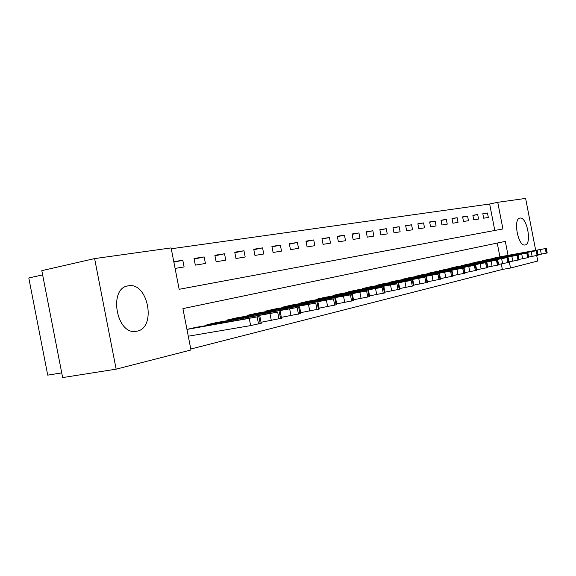 <?xml version="1.0" encoding="UTF-8"?>
<svg xmlns="http://www.w3.org/2000/svg" width="576" height="576" viewBox="0 0 576 576"><rect width="100%" height="100%" fill="white"/><g stroke="black" fill="none" stroke-linecap="round" stroke-linejoin="round"><path stroke-width="0.86" d="M525.168 244.937L524.981 244.973C518.069 246.65 512.827 218.606 519.955 218.11L520.034 218.095C526.91 216.533 532.159 244.015 525.168 244.937M137.038 331.171L136.152 331.33C116.374 335.34 108.137 287.986 128.218 285.84L128.599 285.782C148.154 282.103 156.672 327.816 137.038 331.171M42.624 274.874L28.8 277.992L47.729 375.142L61.726 372.895M508.039 255.341L505.325 241.38L182.916 308.606L190.966 349.978L116.143 369.166L62.64 377.582L41.803 270.648L94.608 258.595L171.101 247.918L179.158 289.296L502.913 228.953L497.743 202.313L525.614 198.418L535.68 250.279M494.791 230.465L489.658 204.012L171.266 248.767M489.658 204.012L497.743 202.313M175.09 268.416L184.111 266.947L182.801 260.244L173.772 261.641M195.322 265.126L205.43 263.484L204.156 256.932L194.033 258.502L195.322 265.126M216.122 261.742L225.77 260.172L224.525 253.771L214.862 255.269L216.122 261.742M235.98 258.509L245.189 257.011L243.972 250.762L234.749 252.187L235.98 258.509M254.952 255.427L263.758 253.994L262.57 247.874L253.75 249.242L254.952 255.427M273.089 252.475L281.52 251.1L280.361 245.117L271.915 246.427L273.089 252.475M290.462 249.646L298.541 248.335L297.403 242.474L289.31 243.727L290.462 249.646M307.109 246.938L314.849 245.678L313.74 239.94L305.978 241.142L307.109 246.938M323.071 244.339L330.502 243.137L329.414 237.514L321.97 238.666L323.071 244.339M338.393 241.848L345.535 240.689L344.462 235.181L337.313 236.29L338.393 241.848M353.117 239.458L359.978 238.334L358.934 232.934L352.058 234L353.117 239.458M367.272 237.154L373.874 236.081L372.845 230.774L366.235 231.804L367.272 237.154M380.894 234.936L387.252 233.899L386.237 228.701L379.872 229.687L380.894 234.936M394.006 232.805L400.133 231.804L399.139 226.699L393.005 227.65L394.006 232.805M406.649 230.746L412.553 229.788L411.574 224.77L405.662 225.691L406.649 230.746M418.831 228.766L424.526 227.837L423.569 222.912L417.866 223.798L418.831 228.766M430.589 226.85L436.09 225.958L435.146 221.119L429.638 221.969L430.589 226.85M441.936 225.007L447.25 224.143L446.328 219.384L441.007 220.212L441.936 225.007M452.902 223.222L458.035 222.386L457.128 217.706L451.987 218.506L452.902 223.222M463.507 221.494L468.468 220.687L467.575 216.094L462.607 216.864L463.507 221.494M473.753 219.83L478.555 219.046L477.677 214.524L472.874 215.273L473.753 219.83M483.674 218.21L488.326 217.454L487.462 213.005L482.803 213.732L483.674 218.21M190.778 349.027L502.358 269.453L501.293 263.938M499.91 256.831L497.239 243.065M195.869 327.362L186.955 329.386M207.058 325.411L206.928 324.742L216.907 322.466M227.578 320.602L227.455 319.968L236.981 317.801M247.162 316.008L247.046 315.41L256.147 313.344M265.882 311.623L265.774 311.062L274.471 309.082M283.781 307.433L283.68 306.9L292.003 304.999M300.917 303.415L300.823 302.911L308.801 301.09M317.34 299.57L317.246 299.095L324.9 297.346M333.094 295.884L333 295.43L340.344 293.753M348.214 292.349L348.127 291.91L355.183 290.304M362.736 288.95L362.657 288.533L369.439 286.985M376.704 285.682L376.632 285.286L383.148 283.774M390.146 282.535L390.074 282.161L396.353 280.728M403.085 279.511L403.013 279.151L409.061 277.769M415.555 276.595L421.315 274.918M433.138 272.174L427.514 273.456M439.178 271.073L444.55 269.518M450.382 268.459L455.566 266.954M461.203 265.932L466.214 264.478M471.658 263.484L476.503 262.066M481.774 261.122L486.468 259.769M491.566 258.833L496.102 257.53M116.143 369.166L94.608 258.595M536.702 255.55L537.768 261.022L510.494 268.02L509.299 261.828M502.358 269.453L510.494 268.02M173.873 262.166L182.801 260.244M482.854 213.955L487.462 213.005M472.918 215.51L477.677 214.524M462.65 217.109L467.575 216.094M452.038 218.765L457.128 217.706M441.058 220.478L446.328 219.384M429.696 222.25L435.146 221.119M417.924 224.086L423.569 222.912M405.72 225.994L411.574 224.77M393.07 227.966L399.139 226.699M379.937 230.018L386.237 228.701M366.3 232.15L372.845 230.774M352.13 234.36L358.934 232.934M337.385 236.664L344.462 235.181M322.042 239.062L329.414 237.514M306.065 241.56L313.74 239.94M289.397 244.166L297.403 242.474M272.009 246.888L280.361 245.117M253.843 249.732L262.57 247.874M234.85 252.706L243.972 250.762M214.97 255.816L224.525 253.771M194.148 259.078L204.156 256.932M188.287 336.204L250.646 325.606L261.23 323.237M194.998 327.514L258.847 316.591L186.962 329.422M248.148 318.341L230.429 321.674L248.184 318.542M261.043 322.279L281.527 318.254M216.079 322.618L277.661 312.127L207.763 324.547M268.632 313.502L251.287 316.764L268.668 313.697M281.354 317.347L300.852 313.502M236.189 317.938L297.158 307.498L228.254 319.781M288.137 308.887L271.159 312.091L288.173 309.082M300.686 312.646L319.277 308.981M255.391 313.474L315.749 303.091L247.817 315.238M306.742 304.495L290.102 307.627L306.77 304.675M319.118 308.16L336.859 304.661M273.744 309.204L333.482 298.886L266.501 310.889M324.497 300.298L308.189 303.372L324.526 300.478M336.708 303.883L353.657 300.528M291.312 305.122L350.417 294.869L284.378 306.734M341.46 296.287L325.469 299.304L341.496 296.46M353.513 299.794L369.72 296.582M308.131 301.212L366.61 291.024L301.493 302.753M357.689 292.457L342 295.416L357.718 292.622M369.583 295.884L385.092 292.802M324.259 297.461L382.104 287.352L317.887 298.944M373.226 288.785L357.833 291.694L373.255 288.943M384.962 292.133L399.823 289.181M339.732 293.861L396.95 283.824L333.619 295.286M388.116 285.264L373.003 288.122L388.145 285.422M399.701 288.547L413.95 285.71M354.593 290.412L411.185 280.447L348.718 291.773M402.401 281.894L387.562 284.695L402.43 282.038M413.834 285.098L427.507 282.377M368.87 287.093L424.843 277.207L363.226 288.403M416.11 278.654L401.53 281.405L416.138 278.798M427.399 281.794L440.532 279.173M382.608 283.896L437.962 274.097L377.179 285.156M429.286 275.537L414.958 278.251L429.307 275.681M440.424 278.618L453.053 276.098M395.827 280.822L450.569 271.109L390.6 282.038M441.95 272.549L427.867 275.213L441.979 272.678M452.952 275.558L465.098 273.139M408.557 277.862L462.701 268.229L403.524 279.036M454.14 269.669L440.294 272.29L454.162 269.798M464.998 272.621L476.705 270.302L475.697 265.133L420.833 275.011M475.697 265.133L415.98 276.134M465.876 266.89L452.254 269.474L465.898 267.019M476.604 269.791L487.879 267.552L486.893 262.476L432.67 272.254M486.893 262.476L427.982 273.348M477.187 264.218L463.788 266.76L477.209 264.341M487.778 267.062L498.65 264.902L497.678 259.92L444.096 269.597M497.678 259.92L439.574 270.648M488.095 261.641L474.905 264.139L488.117 261.763M498.557 264.427L509.04 262.346L508.09 257.45L455.126 267.034M508.09 257.45L450.763 268.049M498.614 259.157L485.633 261.619L498.636 259.272M508.954 261.893L519.077 259.862M465.79 264.557L517.025 255.341L461.57 265.536M508.781 256.752L495.994 259.178L508.802 256.867M518.99 259.438L528.768 257.479M476.1 262.159L526.774 253.03L472.018 263.11M518.594 254.434L506.002 256.824L518.616 254.542M528.689 257.069L538.135 255.175M486.072 259.841L536.94 250.618L482.119 260.762M528.084 252.194L515.678 254.549L528.106 252.295M538.056 254.786L547.193 252.95M495.72 257.594L546.026 248.465L491.897 258.487M537.264 250.027L525.038 252.346L537.278 250.128M249.278 318.571L250.646 325.606M257.17 316.987L258.538 324.007M258.847 316.591L260.208 323.597M269.993 313.668L271.325 320.522M277.661 312.127L278.993 318.974M279.252 311.746L280.584 318.578M289.706 308.995L291.01 315.691M297.158 307.498L298.462 314.179M298.678 307.138L299.981 313.812M308.491 304.546L309.766 311.083M315.749 303.091L317.016 309.614M317.196 302.746L318.463 309.262M326.412 300.298L327.658 306.684M333.482 298.886L334.721 305.258M334.865 298.555L336.103 304.92M343.534 296.244L344.743 302.486M350.417 294.869L351.626 301.097M351.734 294.552L352.944 300.773M359.899 292.37L361.087 298.476M366.61 291.024L367.79 297.122M367.87 290.722L369.058 296.813M375.559 288.662L376.718 294.631M382.104 287.352L383.263 293.314M383.314 287.064L384.473 293.018M390.557 285.106L391.694 290.952M396.95 283.824L398.081 289.663M398.11 283.55L399.24 289.382M404.942 281.7L406.051 287.424M411.185 280.447L412.294 286.171M412.294 280.188L413.402 285.898M418.745 278.431L419.832 284.04M424.843 277.207L425.93 282.816M425.909 276.955L426.996 282.55M432 275.292L433.066 280.786M437.962 274.097L439.027 279.59M438.984 273.852L440.05 279.338M444.737 272.275L445.788 277.661M450.569 271.109L451.613 276.494M451.555 270.871L452.599 276.25M456.991 269.366L458.021 274.658M462.701 268.229L463.723 273.514M463.651 268.006L464.674 273.283M468.785 266.573L469.793 271.764M474.372 265.457L475.38 270.648M475.294 265.241L476.294 270.418M480.154 263.88L481.14 268.978M485.626 262.793L486.612 267.883M486.504 262.584L487.49 267.667M491.105 261.288L492.077 266.292M496.469 260.222L497.441 265.219M497.318 260.014L498.283 265.01M501.667 258.782L502.625 263.7M506.923 257.738L507.881 262.649M507.744 257.544L508.702 262.447M511.87 256.37L512.806 261.202M517.025 255.341L517.961 260.165M517.817 255.154L518.753 259.97M521.719 254.038L522.641 258.782M526.774 253.03L527.695 257.774M527.537 252.85L528.458 257.58M531.238 251.784L532.138 256.45M536.198 250.79L537.106 255.456M536.94 250.618L537.84 255.276M540.439 249.602L541.332 254.189M545.314 248.63L546.199 253.217M546.026 248.465L546.912 253.044M128.599 285.782L127.138 286.085M259.884 316.31L261.238 323.302M280.21 311.494L281.542 318.312M299.57 306.9L300.866 313.553M318.024 302.522L319.284 309.024M335.635 298.346L336.866 304.697M352.454 294.358L353.664 300.571M368.546 290.542L369.727 296.618M383.947 286.891L385.099 292.838M398.7 283.392L399.83 289.21M412.848 280.037L413.957 285.739M426.427 276.818L427.514 282.406M439.474 273.722L440.539 279.202M452.016 270.749L453.06 276.12M464.083 267.883L465.106 273.154M518.141 255.067L519.077 259.877M527.846 252.763L528.768 257.494M537.235 250.538L538.135 255.19M546.307 248.386L547.193 252.958"/></g></svg>
